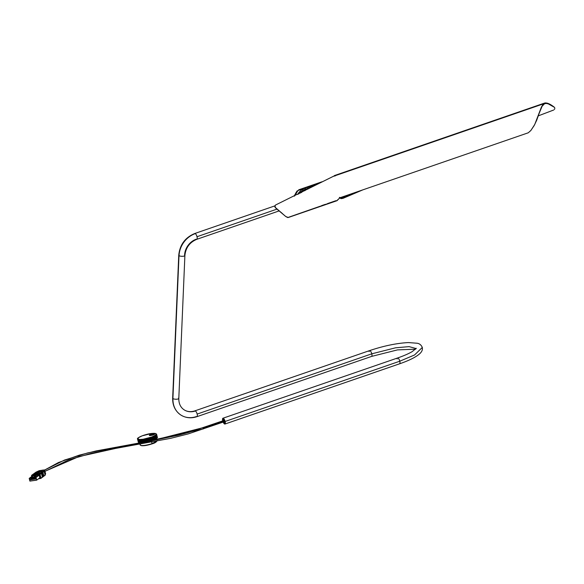 <?xml version="1.0" encoding="UTF-8"?>
<svg xmlns="http://www.w3.org/2000/svg" width="584" height="584" viewBox="0 0 584 584"><rect width="100%" height="100%" fill="white"/><g stroke="black" fill="none" stroke-linecap="round" stroke-linejoin="round"><path stroke-width="0.88" d="M178.565 398.062A3.073 0.912 -177.6 0 1 178.806 398.449A3.073 0.912 -177.6 0 1 176.39 399.23A3.073 0.912 -177.6 0 1 172.966 398.602A22.031 18.863 123.6 0 0 180.587 414.859A22.031 18.863 -56.4 0 1 172.966 398.602A3.073 0.912 2.4 0 0 176.397 399.23A3.073 0.912 2.4 0 0 178.806 398.441C178.748 403.537 180.493 407.318 184.048 409.778C187.201 411.808 190.829 412.165 194.939 410.851A3.073 1.058 71 0 1 195.436 410.968A15.885 13.6 -56.4 0 1 184.004 409.749A15.885 13.6 123.6 0 0 195.436 410.968A3.073 1.058 71 0 1 197.144 414.078A3.073 1.058 -109 0 0 195.436 410.968A3.073 1.058 -109 0 0 194.932 410.851L369.584 350.604A3.073 1.058 -109 0 1 371.789 353.824L395.543 347.808L409.121 346.619L416.158 348.575L409.121 346.619L395.543 347.808L371.789 353.824L197.144 414.078L371.789 353.824A3.073 1.058 71 0 1 371.614 356.408A3.073 1.058 -109 0 0 371.789 353.824A3.073 1.058 71 0 0 369.57 350.612A3.073 1.058 71 0 0 369.176 351.597M196.947 416.662A3.073 1.058 -109 0 0 197.144 414.078A3.073 1.058 71 0 1 196.947 416.669A3.073 1.058 71 0 1 196.443 416.553A22.031 18.863 -56.4 0 1 180.587 414.859M178.996 255.631A3.073 0.912 2.4 0 0 179.047 255.675A22.031 18.863 -56.4 0 1 195.304 233.607A3.073 1.058 -109 0 0 194.8 233.498A3.073 1.058 71 0 1 195.304 233.607A3.073 1.058 71 0 1 197.005 236.717L277.123 209.079L197.005 236.717A3.073 1.058 -109 0 0 195.304 233.607A22.031 18.863 123.6 0 0 179.047 255.675A3.073 0.912 -177.6 0 1 178.996 255.631L172.908 398.558A3.073 0.912 2.4 0 0 172.966 398.602A3.073 0.912 -177.6 0 1 172.908 398.558L178.996 255.631A3.073 0.912 -177.6 0 1 178.748 255.259A3.073 0.912 2.4 0 0 178.996 255.631M178.806 398.441L184.894 255.515C185.734 247.689 189.705 242.287 196.815 239.309A3.073 1.058 -109 0 0 197.005 236.717A3.073 1.058 71 0 1 196.815 239.309A3.073 1.058 71 0 1 196.312 239.192A15.885 13.6 123.6 0 0 184.595 255.098A3.073 0.912 -177.6 0 1 184.653 255.142A3.073 0.912 -177.6 0 1 184.894 255.515A3.073 0.912 -177.6 0 1 182.478 256.31A3.073 0.912 -177.6 0 1 179.047 255.675A3.073 0.912 2.4 0 0 182.478 256.31A3.073 0.912 2.4 0 0 184.894 255.522M397.164 358.977A3.073 1.058 71 0 1 397.558 357.992A3.073 1.058 71 0 1 399.784 361.211L414.567 354.962L422.29 347.451L414.567 354.962L399.784 361.211A3.073 1.058 -109 0 0 397.58 357.985C403.741 355.846 408.61 353.721 412.173 351.626L416.341 348.305M222.745 420.874A3.073 1.058 71 0 1 222.73 420.83A3.073 1.058 71 0 1 222.927 418.239A3.073 1.058 71 0 1 225.132 421.458L399.784 361.211A3.073 1.058 71 0 1 399.602 363.796A3.073 1.058 -109 0 0 399.784 361.211L225.132 421.458A3.073 1.058 71 0 1 224.935 424.05A3.073 1.058 71 0 1 223.168 422.093M223.891 420.619L224.482 420.414L223.891 420.619M223.015 420.779A2.27 0.781 71 0 1 223.19 418.998A2.27 0.781 71 0 1 224.818 421.378A2.27 0.781 71 0 1 224.672 423.291A2.27 0.781 71 0 1 223.431 421.998M222.906 421.4L222.519 419.268L222.957 418.232L223.971 418.903L224.964 420.889L225.088 423.955L224.168 423.714L223.11 421.962M223.329 421.75L224.65 423.298L224.694 420.954L223.212 418.991L223.044 420.911M415.596 349.181L397.521 349.889L371.592 356.415L196.947 416.669C191.034 418.604 185.61 418.013 180.653 414.903C175.171 410.99 172.514 405.413 172.667 398.179A3.073 0.912 2.4 0 0 172.908 398.558A3.073 0.912 -177.6 0 1 172.667 398.179L178.748 255.259C179.806 244.747 185.165 237.491 194.808 233.49L274.852 205.882M325.543 204.378L327.471 203.794M320.477 206.21L321.996 205.495M274.86 206.086L275.597 207.926L285.693 216.474L288.277 217.511L336.997 200.699L339.954 197.757L528.272 132.787L530.944 130.378L534.725 124.523L541.441 107.003L543.346 103.879L333.252 176.361L275.611 204.991L274.86 205.838L275.568 207.663L285.744 216.511L287.708 217.562L320.083 206.262M339.37 197.443L341.041 198.655L342.925 198.363L341.041 198.655L340.706 198.042L343.071 197.713L343.224 198.253L362.905 189.837L343.224 198.253L343.071 197.713L344.567 197.122L341.801 198.071L357.474 191.713L344.567 197.122L341.465 198.122L340.151 197.691M553.698 110.004L538.353 115.836L553.698 110.004M554.42 109.463L554.661 109.062L554.42 109.463M554.785 108.609L554.661 109.062L554.785 108.609M554.691 107.726L554.8 108.157L554.691 107.726M539.251 113.143L542.113 106.23L544.624 103.667L546.493 103.434L548.413 103.937L554.479 107.376M298.877 190.274L303.184 188.793L298.877 190.274L298.643 189.837L322.018 181.777L298.643 189.837L298.877 190.274L298.19 190.618L298.877 190.274M294.54 196.063L297.621 191.114L294.628 195.888M281.196 212.488L282.094 213.277M282.145 213.321L280.882 212.218M339.779 197.385L340.852 198.596L339.771 197.823M554.077 107.018L554.362 107.288L554.077 107.018C548.945 103.061 545.368 102.017 543.346 103.879L545.193 102.915L547.215 103.142L554.231 107.142M333.625 176.193L543.346 103.879L541.134 107.763L536.74 120.136L534.134 125.618L530.805 130.546L528.272 132.787L339.954 197.757L336.676 200.772M296.781 191.464L297.365 190.698L297.621 191.114L297.365 190.698L296.336 192.107L294.168 196.114L296.781 191.464M325.281 204.363L322.069 205.466M335.917 200.692L327.529 203.582M335.034 176.061L334.771 175.492L334.917 176.04L334.771 175.492L333.508 176.361M274.867 206.897L275.597 207.926L274.808 206.232L275.611 204.991L334.844 175.594M539.382 112.77L541.952 106.522L543.485 104.419C545.595 102.58 549.164 103.477 554.179 107.113L554.158 107.076M274.808 206.51L274.86 205.838M299.796 191.537L300.95 191.136L299.796 191.537L300.483 192.691L300.088 193.121L301.892 192.202L300.483 192.691L299.796 191.537L298.49 193.078L299.796 191.537M297.57 194.406L298.986 193.691L297.57 194.406M310.52 187.61L311.192 187.376L310.52 187.61M307.286 187.303L319.36 183.135L307.286 187.303L306.848 189.033L305.658 189.296L305.717 187.647L307.286 187.303L306.848 189.033L307.863 188.676L305.658 189.296L305.717 187.647L307.286 187.303M320.514 182.544L305.717 187.647L320.514 182.544M303.14 188.822L305.717 187.668L304.724 188.012L304.666 189.654L303.461 190.267L303.14 188.822L304.724 188.012L304.666 189.654L305.972 189.201L303.461 190.267L303.14 188.822M302.169 189.457L303.198 189.099L302.169 189.457L302.497 190.902L301.359 191.822L300.672 190.669L302.169 189.457L302.497 190.902L308.089 188.975L302.497 190.902L301.359 191.822L300.672 190.669L302.169 189.457M308.235 187.238L309.681 187.376L314.17 185.829L309.681 187.376L309.192 188.42L309.681 187.376L308.235 187.238L317.835 183.923L308.235 187.238L308.126 188.975L308.235 187.238M299.161 193.596L298.49 193.078L299.161 193.596M307.848 188.756L303.461 190.267L307.848 188.756M305.176 190.508L301.359 191.822L305.176 190.508M42.924 470.127A1.934 1.672 -126.1 0 0 42.07 470.244M39.208 472.149L36.31 473.573M42.581 472.164L44.326 471.288L45.275 474.953L43.756 476.288L42.647 472.507L43.705 476.099L43.398 476.544L42.384 472.697L43.435 476.288L43.07 476.559L42.121 472.894L43.041 476.778L42.077 472.58M41.792 472.741L42.866 476.902M41.522 472.93L42.603 477.099M41.26 473.12L42.515 477.164L40.975 478.092L40.026 474.42L41.435 473.39L42.384 477.055L40.88 478.391L39.019 478.442L40.975 478.092L40.026 474.42L41.289 473.157M36.23 474.15L36.88 474.062L36.237 474.135M36.69 480.136L39.858 477.785L39.106 475.106L35.945 477.413L39.179 475.157L36.018 477.464L36.697 480.092L39.858 477.785L39.106 475.106L35.755 475.58L32.996 477.836L35.945 477.413L39.106 475.106L35.748 475.58L32.405 476.062L29.244 478.369L35.967 477.413L36.675 480.157L29.908 481.106L29.207 478.391L32.989 477.836L35.215 475.975L33.58 477.164M34.777 476.997L36.777 476.398L34.785 476.997M43.836 476.194L45.275 474.953L43.858 475.982L42.909 472.317L44.326 471.288L43.961 471.018L39.661 474.157L31.711 475.288L36.011 472.149L39.194 470.667L44.304 469.938L43.552 470.594L43.961 471.018L39.661 474.157L40.559 478.223L39.661 474.157L39.61 474.558L39.661 474.157L31.711 475.288L35.821 472.288M38.77 473.974L42.457 471.281L37.004 472.106L33.507 474.646L38.77 473.974L33.478 474.69L37.004 472.12L42.457 471.281L37.347 472.025L42.639 471.303L38.77 473.974M35.748 478.084L34.106 479.216L35.748 478.084M34.164 478.311L32.514 479.442L34.149 478.252L35.325 478.143L34.164 478.311M32.573 478.537L30.93 479.668L32.558 478.478L33.733 478.369L32.573 478.537M31.989 478.617L30.456 479.741L31.989 478.617M36.266 478.639L35.806 478.975L36.266 478.639M30.31 479.756L31.908 478.595L30.31 479.756M32.492 478.493L30.777 479.69L32.478 478.493M30.755 479.698L32.39 478.515L30.755 479.698M30.609 479.719L32.281 478.522L30.609 479.719M34.084 478.267L32.434 479.457L34.084 478.267M32.361 479.464L34.069 478.274L32.361 479.464M32.346 479.471L33.981 478.289L32.346 479.471M32.259 479.479L33.981 478.289L32.259 479.479M32.244 479.486L33.879 478.303L32.244 479.486M32.2 479.493L33.879 478.303L32.2 479.493M35.675 478.041L33.952 479.238L35.653 478.041M33.938 479.245L35.573 478.062L33.938 479.245M33.85 479.252L35.478 478.062L33.828 479.26M33.792 479.267L35.471 478.077L33.792 479.267M36.244 478.559L35.617 479.004L36.244 478.559M35.544 479.011L36.23 478.515L35.544 479.011M35.529 479.019L36.23 478.508L35.529 479.019M35.441 479.026L36.215 478.464L35.441 479.026M35.42 479.033L36.215 478.449L35.42 479.033M35.376 479.041L36.208 478.435L35.376 479.041M36.252 478.588L35.697 478.989L36.252 478.588M36.069 478.902L30.01 479.814L31.675 478.464L29.653 479.807L29.966 481.034L29.653 479.807L31.675 478.464L31.339 478.128L31.77 478.493L30.01 479.814L36.113 478.887M36.639 480.099L29.937 481.055L36.646 480.106L35.96 477.471L29.251 478.42L29.937 481.063L36.646 480.106L35.96 477.471L36.639 480.099L29.937 481.055L29.258 478.427L35.96 477.471L29.251 478.42L35.96 477.471L36.639 480.099L29.937 481.055L36.646 480.106L35.96 477.471L29.251 478.42L29.937 481.063L29.258 478.427M36.675 480.15L39.858 477.785L36.653 480.165L29.879 481.063L29.222 478.376L32.383 476.069L35.748 475.58L35.222 475.982M31.28 477.216L32.989 476.96L31.28 477.216M29.222 478.376L32.383 476.069M31.711 475.288L31.66 475.69L39.61 474.558L31.66 475.69L31.711 475.288L31.857 476.449L31.66 475.69M42.252 472.514L43.333 476.369L42.895 476.924L41.814 472.777M43.041 476.778L42.632 477.113L41.552 472.967M42.398 477.281L41.354 473.062M43.712 476.318L42.603 472.2M42.515 472.317L43.42 476.537L42.406 472.288M42.778 472.127L43.858 475.982L43.442 476.522M40.953 478.296L42.34 477.289M42.515 477.164L40.88 478.391L38.595 478.756M38.61 478.741L40.697 478.442M31.521 475.697L31.74 476.537M43.691 476.303L45.296 474.909L44.355 471.244L43.654 470.835A3.548 0.752 -14.5 0 1 43.858 470.266L44.661 470.2L44.304 469.938L44.661 470.2L44.304 469.938L43.858 470.266L44.216 470.529A3.227 0.679 165.5 0 0 43.931 470.886A3.227 0.679 165.5 0 1 44.216 470.529L45.165 474.193L44.216 470.529L44.661 470.2L45.61 473.872L45.158 474.376L45.64 473.828L44.661 470.2L45.596 473.806M38.946 472.901L39.376 472.733L38.814 472.872L39.208 472.711L38.88 472.419L39.303 472.602L38.829 472.887L39.369 472.741L38.96 472.887M38.902 472.405L39.376 472.726L38.894 472.39L39.252 472.711L38.894 472.39L39.756 471.894M39.259 470.653L44.691 470.164M38.982 471.011L39.398 470.872M34.427 473.274L37.091 471.77A3.548 0.752 -14.5 0 0 38.748 470.989L39.004 470.806M38.566 471.113L44.333 469.923M45.26 475.142L43.931 470.93M38.632 471.032L37.04 471.792M45.063 475.296L44.201 471.047M35.901 472.193L37.062 471.77M45.457 473.814L45.406 474.215M33.981 477.113L35.631 475.902M35.551 473.996L36.135 473.814L35.551 473.996M36.478 473.5L38.354 472.763L36.536 474.091L38.354 472.763L36.449 473.493L39.208 472.142M38.88 472.419L36.58 474.084L39.296 472.587M38.894 472.39L39.785 471.93M36.208 473.617L35.733 473.858L36.208 473.617M41.865 470.361L43.172 470.171M44.618 470.091L64.481 460.061L87.819 452.892L140.145 442.833L87.848 452.892L64.517 460.053L44.654 470.069M203.035 428.203L203.13 427.656L151.241 440.876L203.13 427.656L203.539 428.335L224.183 421.21L223.73 420.531M44.997 471.339L68.905 459.791L90.337 453.593L108.858 449.651L170.637 438.336L188.157 433.927L224.139 421.757L224.183 421.21L203.539 428.335L203.444 428.875L203.539 428.335L203.444 428.875L78.906 456.586L44.983 471.281M203.539 428.335L203.13 427.656M155.329 435.627L155.38 435.73A9.84 2.073 -14.5 0 0 155.724 435.496L156.541 438.285L155.826 435.416A9.84 2.073 -14.5 0 0 156.096 435.197L156.892 437.985L156.176 435.124A9.84 2.073 -14.5 0 0 156.373 434.912L157.147 437.701L156.424 434.846A9.84 2.073 -14.5 0 0 156.548 434.649L157.293 437.431L156.57 434.584A9.84 2.073 -14.5 0 0 156.614 434.408L157.337 437.19L156.614 434.35A9.84 2.073 -14.5 0 0 156.6 434.255A9.84 2.073 -14.5 0 0 156.578 434.189L156.527 434.073A9.84 2.073 165.5 0 0 156.439 434.007M152.789 440.314A9.512 2.007 -14.5 0 0 156.819 438.066L156.804 437.942A9.84 2.073 165.5 0 1 156.534 438.168L156.432 438.241A9.84 2.073 165.5 0 1 156.089 438.474L155.322 435.613L155.964 438.555A9.84 2.073 165.5 0 1 155.556 438.796L154.782 435.934L155.402 438.883A9.84 2.073 165.5 0 1 154.928 439.124L154.154 436.255L154.76 439.212A9.84 2.073 165.5 0 1 154.234 439.46L153.453 436.591L154.045 439.54A9.84 2.073 165.5 0 1 153.461 439.788L152.679 436.92L153.256 439.876A9.84 2.073 165.5 0 1 152.804 440.051L152.804 440.051A9.84 2.073 -14.5 0 0 153.256 439.876L152.752 437.044A9.84 2.073 -14.5 0 0 153.337 436.796L153.519 436.708A9.84 2.073 -14.5 0 0 154.052 436.46L154.22 436.379A9.84 2.073 -14.5 0 0 154.694 436.131L154.84 436.051A9.84 2.073 -14.5 0 0 155.249 435.81L156.081 438.62L155.249 435.81A9.84 2.073 165.5 0 1 154.84 436.051L155.556 438.796A9.84 2.073 -14.5 0 0 155.964 438.555L155.322 435.613M138.255 441.862A9.84 2.073 -14.5 0 0 138.262 441.935A9.84 2.073 -14.5 0 0 138.284 441.993L137.576 439.248A9.84 2.073 165.5 0 1 137.554 439.183L137.598 439.292A9.84 2.073 -14.5 0 0 137.714 439.431L137.766 439.475A9.84 2.073 -14.5 0 0 137.955 439.591L138.028 439.628A9.84 2.073 -14.5 0 0 138.298 439.716L138.393 439.745A9.84 2.073 -14.5 0 0 138.737 439.81L138.861 439.832A9.84 2.073 -14.5 0 0 139.262 439.869L139.408 439.883A9.84 2.073 -14.5 0 0 139.875 439.898L140.043 439.898A9.84 2.073 -14.5 0 0 140.569 439.883L140.751 439.876A9.84 2.073 -14.5 0 0 141.335 439.84L141.54 439.825A9.84 2.073 -14.5 0 0 142.16 439.767L142.379 439.737A9.84 2.073 -14.5 0 0 143.043 439.65L143.27 439.621A9.84 2.073 -14.5 0 0 143.971 439.511L144.204 439.467A9.84 2.073 -14.5 0 0 144.927 439.336L145.175 439.285A9.84 2.073 -14.5 0 0 145.912 439.131L146.161 439.073A9.84 2.073 -14.5 0 0 146.905 438.898L147.161 438.839A9.84 2.073 -14.5 0 0 147.905 438.65L148.153 438.577A9.84 2.073 -14.5 0 0 148.891 438.372L149.139 438.299A9.84 2.073 -14.5 0 0 149.862 438.08L150.103 438A9.84 2.073 -14.5 0 0 150.803 437.774L151.03 437.693A9.84 2.073 -14.5 0 0 151.701 437.452L152.628 440.117A9.84 2.073 -14.5 0 0 152.804 440.051A9.84 2.073 165.5 0 1 152.628 440.117L151.701 437.452A9.84 2.073 165.5 0 1 151.03 437.693L151.745 440.438A9.84 2.073 -14.5 0 0 152.409 440.205A9.84 2.073 165.5 0 1 151.745 440.438L150.803 437.774A9.84 2.073 165.5 0 1 150.103 438L150.811 440.752A9.84 2.073 -14.5 0 0 151.512 440.519A9.84 2.073 165.5 0 1 150.811 440.752L149.862 438.08A9.84 2.073 165.5 0 1 149.139 438.299L149.847 441.051A9.84 2.073 -14.5 0 0 150.577 440.825A9.84 2.073 165.5 0 1 149.847 441.051L148.891 438.372A9.84 2.073 165.5 0 1 148.153 438.577L148.869 441.329A9.84 2.073 -14.5 0 0 149.606 441.124L149.606 441.124A9.84 2.073 165.5 0 1 148.869 441.329L147.905 438.65A9.84 2.073 165.5 0 1 147.161 438.839L147.869 441.584A9.84 2.073 -14.5 0 0 148.613 441.394A9.84 2.073 165.5 0 1 147.869 441.584L146.905 438.898A9.84 2.073 165.5 0 1 146.161 439.073L146.869 441.825A9.84 2.073 -14.5 0 0 147.621 441.65A9.84 2.073 165.5 0 1 146.869 441.825L145.912 439.131A9.84 2.073 165.5 0 1 145.175 439.285L145.883 442.037A9.84 2.073 -14.5 0 0 146.62 441.876A9.84 2.073 165.5 0 1 145.883 442.037L144.927 439.336A9.84 2.073 165.5 0 1 144.204 439.467L144.92 442.212A9.84 2.073 -14.5 0 0 145.642 442.081A9.84 2.073 165.5 0 1 144.92 442.212L143.971 439.511A9.84 2.073 165.5 0 1 143.27 439.621L143.985 442.365A9.84 2.073 -14.5 0 0 144.679 442.256A9.84 2.073 165.5 0 1 143.985 442.365L143.043 439.65A9.84 2.073 165.5 0 1 142.379 439.737L143.087 442.489A9.84 2.073 -14.5 0 0 143.752 442.402A9.84 2.073 165.5 0 1 143.087 442.489L142.16 439.767A9.84 2.073 165.5 0 1 141.54 439.825L142.248 442.577A9.84 2.073 -14.5 0 0 142.876 442.511A9.84 2.073 165.5 0 1 142.248 442.577L141.335 439.84A9.84 2.073 165.5 0 1 140.751 439.876L141.467 442.628A9.84 2.073 -14.5 0 0 142.043 442.592A9.84 2.073 165.5 0 1 141.467 442.628L140.569 439.883A9.84 2.073 165.5 0 1 140.043 439.898L140.751 442.643A9.84 2.073 -14.5 0 0 141.284 442.635A9.84 2.073 165.5 0 1 140.751 442.643L139.875 439.898A9.84 2.073 165.5 0 1 139.408 439.883L140.116 442.628A9.84 2.073 -14.5 0 0 140.591 442.643A9.84 2.073 165.5 0 1 140.116 442.628L139.262 439.869A9.84 2.073 165.5 0 1 138.861 439.832L139.569 442.577A9.84 2.073 -14.5 0 0 139.97 442.621A9.84 2.073 165.5 0 1 139.569 442.577L138.737 439.81A9.84 2.073 165.5 0 1 138.393 439.745L139.109 442.497A9.84 2.073 -14.5 0 0 139.445 442.562A9.84 2.073 165.5 0 1 139.109 442.497L138.298 439.716A9.84 2.073 165.5 0 1 138.028 439.628L138.744 442.373A9.84 2.073 -14.5 0 0 139.007 442.468A9.84 2.073 165.5 0 1 138.744 442.373L137.955 439.591A9.84 2.073 165.5 0 1 137.766 439.475L138.474 442.227A9.84 2.073 -14.5 0 0 138.663 442.344A9.84 2.073 165.5 0 1 138.474 442.227L137.714 439.431A9.84 2.073 165.5 0 1 137.598 439.292L138.313 442.044A9.84 2.073 -14.5 0 0 138.423 442.183A9.84 2.073 165.5 0 1 138.313 442.044L138.357 442.146M152.22 435.08L149.526 435.54C149.781 434.562 151.504 433.97 154.687 433.759L152.22 435.08L154.687 433.759L154.483 434.408L152.168 435.27L149.796 435.584L149.292 435.357L149.73 434.897L154.417 433.722L154.278 434.518L149.526 435.54L152.22 435.08M156.497 434.021L156.512 434.043C153.796 432.788 148.986 433.386 142.109 435.854L142.146 435.846A9.512 2.007 165.5 0 1 154.848 433.394A9.512 2.007 165.5 0 1 151.855 436.978L152.095 437.299A9.84 2.073 -14.5 0 0 152.548 437.124A9.84 2.073 165.5 0 1 152.095 437.299A9.84 2.073 165.5 0 1 151.913 437.372A9.84 2.073 -14.5 0 0 152.095 437.299L151.855 436.978L155.395 435.204L156.205 434.014L154.848 433.394L151.636 433.481L142.146 435.846L138.605 437.62L137.89 438.986L139.664 439.475L143.168 439.241L151.855 436.978A9.512 2.007 165.5 0 1 139.153 439.438A9.512 2.007 165.5 0 1 142.146 435.846L142.08 435.876M155.68 435.387L156.446 438.365L155.724 435.496A9.84 2.073 165.5 0 1 155.38 435.73L156.089 438.474A9.84 2.073 -14.5 0 0 156.432 438.241L155.68 435.387M156.052 435.087L156.096 435.197A9.84 2.073 165.5 0 1 155.826 435.416L156.534 438.168A9.84 2.073 -14.5 0 0 156.804 437.942L156.819 438.051M138.298 442.03L137.569 439.168A9.84 2.073 -14.5 0 0 137.576 439.248L137.569 439.168A9.84 2.073 165.5 0 1 137.539 439.088A9.84 2.073 -14.5 0 0 137.554 439.183L138.335 442.117C141.051 443.395 145.861 442.803 152.76 440.336C156.366 438.766 157.892 437.737 157.337 437.255L156.614 434.408A9.84 2.073 165.5 0 1 156.57 434.584L157.286 437.336A9.84 2.073 -14.5 0 0 157.33 437.153L156.548 434.233L157.33 437.153A9.84 2.073 165.5 0 1 157.286 437.336L157.257 437.394A9.84 2.073 165.5 0 1 157.132 437.591L157.081 437.657A9.84 2.073 165.5 0 1 156.884 437.869L156.045 435.058M156.322 434.803L157.089 437.781L156.373 434.912A9.84 2.073 165.5 0 1 156.176 435.124L156.884 437.869A9.84 2.073 -14.5 0 0 157.081 437.657L156.322 434.803M156.49 434.525L157.264 437.526L156.548 434.649A9.84 2.073 165.5 0 1 156.424 434.846L157.132 437.591A9.84 2.073 -14.5 0 0 157.257 437.394L156.497 434.54M156.57 434.153L156.578 434.189A9.84 2.073 165.5 0 1 156.6 434.255A9.84 2.073 165.5 0 1 156.614 434.35L157.315 437.007A9.84 2.073 165.5 0 1 157.33 437.102A9.84 2.073 -14.5 0 0 157.315 437.007A9.84 2.073 -14.5 0 0 157.293 436.941A9.84 2.073 165.5 0 1 157.315 437.007L156.563 434.146M157.293 436.941L156.614 434.321M154.22 436.379L154.928 439.124A9.84 2.073 -14.5 0 0 155.402 438.883L154.694 436.131A9.84 2.073 165.5 0 1 154.22 436.379M153.519 436.708L154.234 439.46A9.84 2.073 -14.5 0 0 154.76 439.212L154.052 436.46A9.84 2.073 165.5 0 1 153.519 436.708M152.752 437.044L153.461 439.788A9.84 2.073 -14.5 0 0 154.045 439.54L153.337 436.796A9.84 2.073 165.5 0 1 152.752 437.044M155.351 439.139L156.6 438.292M139.583 442.723L140.532 442.833M142.474 442.781L144.883 442.468M146.642 442.124L149.351 441.453M151.928 440.628L152.723 440.336A9.512 2.007 -14.5 0 1 138.758 442.344M138.262 441.935L138.284 441.993A9.84 2.073 165.5 0 1 138.262 441.935L137.532 439.051M142.109 435.854C138.517 437.409 136.992 438.438 137.532 438.934L137.532 438.92M137.707 439.321L138.532 442.344L137.707 439.321M138.379 439.599L139.16 442.606M138.839 439.694L139.612 442.694M139.379 439.737L140.05 442.745L139.393 439.767M139.875 439.767L140.788 442.767L139.883 439.752M140.561 439.767L141.496 442.752L140.576 439.745M140.729 439.745L141.496 442.752L140.715 439.737M141.328 439.716L142.277 442.701L141.343 439.701M142.153 439.657L142.912 442.606L142.153 439.657M142.335 439.599L143.109 442.614L142.335 439.599M143.029 439.533L143.795 442.504L143.029 439.533M143.219 439.482L144 442.497L143.219 439.482M143.956 439.387L144.722 442.365L143.956 439.387M144.168 439.336L144.752 442.373L144.19 439.394M144.927 439.19L145.708 442.197L144.934 439.19M146.102 438.942L146.694 441.993L146.124 438.964M147.891 438.504L148.869 441.46L147.891 438.504M148.876 438.226L149.665 441.241L148.876 438.226M149.088 438.175L149.847 441.183L149.102 438.19M149.84 437.978L150.811 440.891L149.84 437.971M150.044 437.883L150.811 440.891L150.059 437.898M150.774 437.642L151.738 440.577L150.781 437.628M151.84 437.248L152.453 440.321L151.84 437.248M147.095 438.708L147.686 441.767L147.095 438.708M152.672 436.92L153.3 439.993L152.679 436.92M153.439 436.591L154.081 439.664L153.453 436.591M154.139 436.255L154.797 439.329L154.154 436.255M137.948 439.482L138.737 442.468L137.948 439.482M138.386 439.628L139.153 442.592M138.722 439.774L139.459 442.599L138.722 439.774M138.846 439.716L139.612 442.679M139.255 439.81L139.992 442.679L139.255 439.81M139.868 439.818L140.613 442.716L139.868 439.818M140.561 439.796L141.313 442.716L140.561 439.796M141.321 439.745L142.08 442.679L141.321 439.745M144.912 439.204L145.686 442.19L144.912 439.204M145.905 442.139L145.117 439.153L145.905 442.139M145.898 439L146.672 441.993L145.898 439M146.891 438.759L147.672 441.767L146.891 438.759M148.883 441.431L148.088 438.453L148.883 441.431M148.883 438.321L149.606 441.124M151.752 440.548L150.957 437.569L151.752 440.548M151.665 437.343L152.439 440.307L151.679 437.379M152.512 437.014L153.278 439.978L152.526 437.051M154.015 436.35L154.797 439.329L154.015 436.321M154.782 435.934L155.541 438.942L154.782 435.934M156.125 435.022L156.892 437.985L156.125 435.022M156.884 441.132L152.052 443.606L156.877 441.139A8.775 1.847 -14.5 0 1 152.052 443.606L151.336 440.847L152.052 443.606A8.775 1.847 165.5 0 1 140.123 444.869A8.775 1.847 165.5 0 1 140.605 444.044M140.131 444.906A8.775 1.847 -14.5 0 0 152.052 443.606L152.03 443.884C145.715 445.921 141.751 446.256 140.131 444.906L139.583 442.767M153.402 443.358L156.337 441.796M140.708 445.38L141.992 445.716M143.036 445.738L145.73 445.453M148.883 444.804L152.03 443.884C154.95 443.074 156.651 441.949 157.118 440.511M140.656 445.336A8.446 1.781 -14.5 0 0 152.001 443.884M224.935 424.05L399.587 363.803C409.231 360.481 415.99 357.087 419.874 353.605C421.976 351.59 422.779 349.539 422.29 347.451C421.276 345.034 419.575 343.626 417.188 343.239L408.442 342.574C396.755 343.173 383.805 345.852 369.584 350.604M222.927 418.239L397.58 357.985M196.815 239.309L279.298 210.853M544.631 103.054L334.435 175.565M281.889 213.094L282.408 213.561M31.711 476.559L31.602 475.332L33.076 474.259M44.625 470.032L58.488 462.521L79.271 455.155L96.024 450.965L140.08 442.825M151.351 440.84L178.492 435.182L188.939 432.357L223.723 420.531M146.883 441.876L146.146 439.022M147.876 441.614L147.153 438.81M147.898 438.628L148.621 441.416M156.563 438.372L156.935 439.803"/></g></svg>
